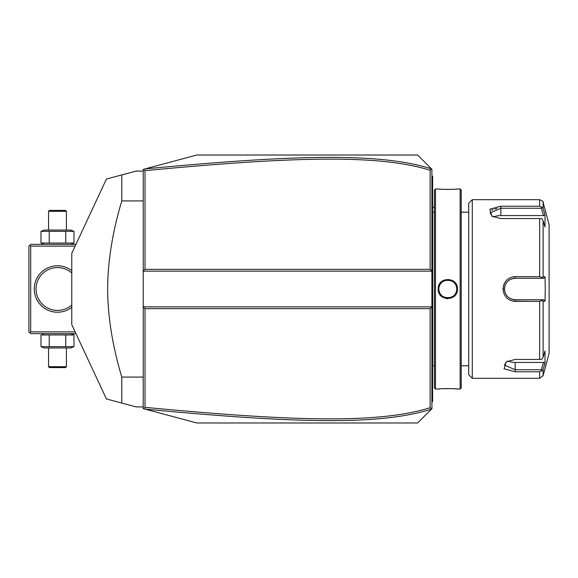 <?xml version="1.0" encoding="UTF-8"?>
<svg xmlns="http://www.w3.org/2000/svg" width="578" height="578" viewBox="0 0 578 578"><rect width="100%" height="100%" fill="white"/><g stroke="black" fill="none" stroke-linecap="round" stroke-linejoin="round"><path stroke-width="0.87" d="M143.228 169.383L196.823 155.02L417.619 155.02L431.911 169.311L431.911 271.133L143.228 271.133L145.013 269.348L430.126 269.348L431.911 271.133L431.911 306.867L143.228 306.867L143.228 169.383M143.228 306.867L143.228 408.617L143.77 408.762L145.013 407.338C297.099 421.824 379.435 423.436 430.126 407.743L430.126 308.652L145.013 308.652L143.228 306.867M143.77 169.238L145.013 170.662L145.013 269.348M431.455 409.145L417.619 422.98L196.823 422.98L144.999 409.094C297.851 423.616 380.266 425.278 431.455 409.145L431.911 408.689L431.911 306.867L430.126 308.652M431.455 168.855C380.562 152.78 298.197 154.333 144.999 168.906M431.52 168.921L430.126 170.257C379.717 154.615 297.439 156.125 145.013 170.662M430.126 269.348L430.126 170.257M144.999 409.094L143.77 408.762M145.013 308.652L145.013 407.338M431.52 409.08L430.126 407.743M431.911 367.492L432.626 367.427L432.626 400.829L431.911 401.544L432.626 400.829L432.626 401.544L431.911 402.259M432.626 367.427L432.626 357.06L431.911 356.987M431.911 221.013L432.626 220.941L432.626 357.06M432.626 220.941L432.626 210.573L431.911 210.508M431.911 175.741L432.626 176.456L432.626 210.573M432.626 177.171L431.911 176.456L432.626 177.171M434.41 289L434.41 387.968L435.487 389.037L435.487 188.963L434.41 190.032L434.41 365.816L432.698 365.809L432.698 212.191A3.576 3.576 0 0 1 432.626 211.469M432.698 365.809A3.576 3.576 0 0 0 432.626 366.531M435.487 188.963L438.16 188.963C437.597 189.476 458.014 189.476 457.458 188.963L460.139 188.963L460.139 389.037L457.054 389.001M457.458 289C458.022 301.543 437.604 301.543 438.167 289C437.604 276.457 458.022 276.457 457.458 289L456.743 289C457.299 300.517 438.319 300.524 438.875 289C438.319 277.483 457.299 277.476 456.743 289A8.93 8.93 0 0 1 456.728 289.535M446.151 298.573L447.849 298.718M456.136 388.922L454.149 388.77M452.979 388.705L451.794 388.647M450.479 388.604L449.214 388.575M447.805 388.568L446.389 388.575M445.132 388.604L443.81 388.647M442.64 388.705L441.447 388.77M439.475 388.922L438.572 389.001M435.487 389.037L438.16 389.037C437.611 388.524 458.029 388.524 457.458 389.037M438.16 188.963L438.572 188.999M439.482 189.078L441.433 189.23M442.64 189.295L443.825 189.353M445.139 189.396L446.411 189.425M447.813 189.432L449.279 189.425M450.493 189.396L451.815 189.353M452.979 189.295L454.149 189.23M456.143 189.078L457.054 188.999M460.139 188.963L461.208 190.032L461.208 387.968L460.139 389.037M472.284 378.323L472.284 199.677L468.715 203.254L468.715 374.746L472.284 378.323L539.657 378.323L539.657 371.784L515.157 371.784L539.657 371.784L541.926 370.765L543.11 369.414L543.11 375.671L539.657 378.323M539.657 301.348L541.926 300.531L543.11 301.203L543.11 357.211L545.018 350.969L545.018 363.172L543.544 362.428L541.304 369.747L515.157 369.747L515.157 371.784L504.074 368.757L506.176 361.864L515.157 359.437L539.657 359.437L539.657 301.348L515.157 301.348C507.824 300.647 503.778 296.528 503.012 289C503.778 281.464 507.831 277.346 515.157 276.652L512.845 276.884M506.249 297.388L507.05 298.19M510.114 300.228L510.75 300.502M512.946 301.138L533.024 301.348M543.11 357.211L541.926 359.234L539.657 359.437M533.024 276.652L515.157 276.652L539.657 276.652L539.657 218.563L541.926 218.766L543.11 220.789L543.11 276.797L545.018 276.797L545.271 289L545.018 301.203L543.544 299.722L541.304 299.722L541.926 300.531M541.304 299.722L515.157 299.722C508.669 299.093 505.093 295.517 504.442 289C505.1 282.483 508.669 278.907 515.157 278.278L543.544 278.278L515.157 278.278A10.722 10.722 0 0 0 514.55 278.3M510.584 277.563L510.114 277.772M508.654 278.574L507.708 279.246M504.587 282.917L503.915 284.318M539.657 218.563L500.866 218.563L491.885 216.143L489.79 209.236L500.866 206.216L539.657 206.216L539.657 199.677L472.284 199.677M541.304 369.747L541.926 370.765M543.544 362.428L515.157 362.428L515.157 369.747L504.442 365.115L506.747 361.517M545.018 363.172L543.11 369.414M543.775 210.76L543.11 208.586L543.11 202.329L549.1 224.69L549.1 353.31L543.11 375.671M545.018 301.203L543.11 301.203M543.544 299.722L515.157 299.722A10.722 10.722 0 0 1 514.55 299.7M513.936 299.65A10.722 10.722 0 0 1 512.715 299.44M511.523 299.079A10.722 10.722 0 0 1 510.938 298.855M509.825 298.299A10.722 10.722 0 0 1 509.29 297.966M509.211 297.916A10.722 10.722 0 0 1 508.777 297.612M507.816 296.803A10.722 10.722 0 0 1 507.368 296.362M506.559 295.401A10.722 10.722 0 0 1 506.205 294.888M505.317 293.241A10.722 10.722 0 0 1 505.085 292.663M504.724 291.464A10.722 10.722 0 0 1 504.515 290.243M504.457 289.621A10.722 10.722 0 0 1 504.457 288.379M504.515 287.757A10.722 10.722 0 0 1 504.724 286.536M505.085 285.337A10.722 10.722 0 0 1 505.317 284.759M506.205 283.112A10.722 10.722 0 0 1 506.566 282.599M507.368 281.638A10.722 10.722 0 0 1 507.816 281.19M508.777 280.388A10.722 10.722 0 0 1 509.189 280.099M509.29 280.027A10.722 10.722 0 0 1 509.825 279.701M510.945 279.145A10.722 10.722 0 0 1 511.523 278.914M512.722 278.56A10.722 10.722 0 0 1 513.936 278.35M543.11 276.797L541.926 277.469L539.657 276.652M545.018 276.797L543.544 278.278M541.304 278.278L541.926 277.469M492.456 216.483L490.151 212.885L500.866 208.253L541.304 208.253L541.926 207.235L539.657 206.216M544.772 214.033L543.11 208.586L541.926 207.235M496.972 208.528L494.862 208.947M493.106 209.532L491.705 210.298M541.304 208.253L543.544 215.572L545.018 214.828L545.018 227.031L543.11 220.789M493.518 217.032A10.722 5.361 180 0 1 500.866 215.572L543.544 215.572M515.157 362.428A10.722 5.361 0 0 1 507.809 360.968M456.678 290.069A8.93 8.93 0 0 1 456.598 290.604M456.483 291.131A8.93 8.93 0 0 1 456.338 291.652M456.165 292.157A8.93 8.93 0 0 1 455.457 293.617M455.168 294.065A8.93 8.93 0 0 1 454.843 294.505M454.503 294.917A8.93 8.93 0 0 1 454.127 295.315M453.318 296.03A8.93 8.93 0 0 1 452.885 296.355M452.43 296.644A8.93 8.93 0 0 1 451.96 296.911M451.476 297.15A8.93 8.93 0 0 1 450.977 297.352M450.464 297.526A8.93 8.93 0 0 1 449.944 297.67M449.417 297.786A8.93 8.93 0 0 1 448.889 297.865M448.347 297.916A8.93 8.93 0 0 1 447.892 297.93M447.813 297.93A8.93 8.93 0 0 1 447.271 297.916M446.736 297.865A8.93 8.93 0 0 1 446.202 297.786M445.674 297.67A8.93 8.93 0 0 1 445.154 297.526M444.648 297.352A8.93 8.93 0 0 1 444.15 297.15M443.666 296.911A8.93 8.93 0 0 1 443.196 296.644M442.741 296.355A8.93 8.93 0 0 1 442.3 296.03M441.491 295.315A8.93 8.93 0 0 1 441.122 294.917M440.776 294.505A8.93 8.93 0 0 1 440.458 294.065M440.161 293.617A8.93 8.93 0 0 1 439.453 292.157M439.28 291.652A8.93 8.93 0 0 1 439.135 291.131M439.027 290.604A8.93 8.93 0 0 1 438.94 290.069M438.897 289.535A8.93 8.93 0 0 1 438.897 288.465M456.743 289A8.93 8.93 0 0 0 456.728 288.465M456.678 287.931A8.93 8.93 0 0 0 456.598 287.396M456.483 286.869A8.93 8.93 0 0 0 456.338 286.348M456.165 285.843A8.93 8.93 0 0 0 455.457 284.383M455.168 283.935A8.93 8.93 0 0 0 454.843 283.495M454.503 283.083A8.93 8.93 0 0 0 454.127 282.685M453.318 281.97A8.93 8.93 0 0 0 452.885 281.645M452.43 281.356A8.93 8.93 0 0 0 451.96 281.089M451.476 280.85A8.93 8.93 0 0 0 450.977 280.648M450.464 280.474A8.93 8.93 0 0 0 449.944 280.33M449.417 280.214A8.93 8.93 0 0 0 448.882 280.135M448.347 280.084A8.93 8.93 0 0 0 447.813 280.07M447.755 280.07A8.93 8.93 0 0 0 447.271 280.084M446.736 280.135A8.93 8.93 0 0 0 446.202 280.214M445.674 280.33A8.93 8.93 0 0 0 445.154 280.474M444.648 280.648A8.93 8.93 0 0 0 444.15 280.85M443.666 281.089A8.93 8.93 0 0 0 443.189 281.356M442.741 281.645A8.93 8.93 0 0 0 442.3 281.97M441.491 282.685A8.93 8.93 0 0 0 441.122 283.083M440.776 283.495A8.93 8.93 0 0 0 440.458 283.935M440.161 284.383A8.93 8.93 0 0 0 439.453 285.843M439.28 286.348A8.93 8.93 0 0 0 439.135 286.869M439.027 287.396A8.93 8.93 0 0 0 438.94 287.931M143.228 377.08L121.792 377.08C112.493 346.012 107.775 316.657 107.631 289C107.775 261.343 112.493 231.98 121.792 200.92L121.792 174.924L136.083 171.095L143.228 171.095M143.228 200.92L121.792 200.92M143.228 406.905L136.083 406.905L121.792 403.076L121.792 377.08M116.966 401.782L106.424 398.957L71.773 324.648L71.773 253.352L106.424 179.043L116.966 176.218M121.792 174.924C101.215 180.444 101.215 180.444 121.792 174.924L118.75 175.741M117.399 176.102L118.288 175.864M121.792 403.076C101.215 397.556 101.215 397.556 121.792 403.076L118.75 402.259M118.288 402.136L117.399 401.898M75.147 331.873L30.685 331.873L29.796 332.769L28.9 331.873L28.9 246.127L30.685 244.342L75.978 244.342M29.796 245.231L30.685 246.127L75.147 246.127M30.685 331.873L30.685 246.127M71.773 307.308A23.221 23.221 0 0 1 34.261 289A23.221 23.221 0 0 1 71.773 270.692M29.796 332.769L30.685 333.658L75.978 333.658M36.168 291.29L36.06 289.802M36.797 294.628L37.303 296.225L36.797 294.628M38.408 298.79L38.791 299.498M39.196 300.192L39.658 300.914M40.142 301.6L38.307 298.58M40.655 302.28L41.067 302.785M41.688 303.493L42.331 304.165M41.024 302.735L40.626 302.243M36.291 285.785L36.428 284.983L36.291 285.785M36.436 284.925L36.595 284.174L36.436 284.925M36.797 283.372L37.303 281.775L36.797 283.372M37.599 280.98L37.938 280.193L37.599 280.98M39.051 278.054L38.704 278.654M38.74 278.589L39.983 276.616M40.662 275.713L41.067 275.215M41.695 274.499L42.324 273.842M41.031 275.258L40.626 275.749M40.012 276.58L39.261 277.707M71.751 304.996L71.773 304.974A21.437 21.437 0 0 1 36.046 289A21.437 21.437 0 0 1 71.773 273.026M62.316 268.113L61.911 268.026L62.316 268.113M61.051 267.86L60.603 267.795L61.051 267.86M60.141 267.73L58.19 267.578L60.141 267.73M56.774 267.578L54.823 267.73L56.774 267.578M54.361 267.795L53.913 267.86L54.361 267.795M53.053 268.026L52.649 268.113L53.053 268.026M52.649 309.887L53.053 309.974L52.649 309.887M53.913 310.14L54.361 310.205L53.913 310.14M54.823 310.27L56.774 310.422L54.823 310.27M58.19 310.422L60.141 310.27L58.19 310.422M60.603 310.205L61.051 310.14L60.603 310.205M61.911 309.974L62.316 309.887L61.911 309.974M44.195 333.658L42.656 334.395M70.769 333.658L73.984 334.958L40.98 334.958L40.98 346.656L42.656 347.212M49.231 334.958L49.231 346.656L40.98 346.656L44.195 347.949L70.769 347.949L73.984 346.656L49.231 346.656M65.733 334.958L65.733 346.656M73.984 334.958L73.984 346.656M48.552 366.705L49.441 367.601L65.524 367.601L66.412 366.705L48.552 366.705L48.552 347.949M66.412 366.705L66.412 347.949M73.984 231.345L40.98 231.345L44.195 230.051L70.769 230.051L73.984 231.345L73.984 243.042L70.769 244.342M73.984 243.042L40.98 243.042L44.195 244.342M42.656 230.788L40.98 231.345L40.98 243.042L42.656 243.605M65.733 231.345L65.733 243.042M49.231 231.345L49.231 243.042M66.412 211.295L65.524 210.399L49.441 210.399L48.552 211.295L66.412 211.295L66.412 230.051M48.552 211.295L48.552 230.051M432.626 381.892L431.911 381.892L432.626 381.892M432.626 374.71L431.911 374.71M432.626 349.777L431.911 349.777M432.626 228.223L431.911 228.223M432.626 203.29L431.911 203.29M432.626 196.108L431.911 196.108M515.157 301.348L515.157 299.722M503.012 289L504.442 289M515.157 276.652L515.157 278.278M500.866 206.216L500.866 215.572M438.167 289L438.875 289M434.41 207.964A21.437 21.437 0 0 0 432.626 207.025M461.208 212.184L468.715 212.184L461.208 212.191M434.41 212.191L432.698 212.191M468.715 365.809L461.208 365.809M543.11 202.329C543.811 201.888 542.655 201.007 539.657 199.677"/></g></svg>
